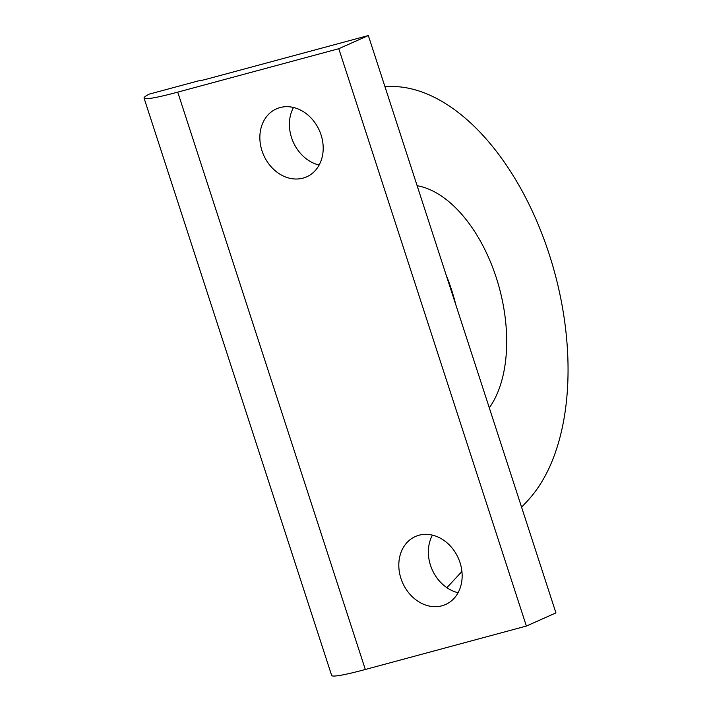 <?xml version="1.0" encoding="UTF-8"?>
<svg xmlns="http://www.w3.org/2000/svg" width="711" height="711" viewBox="0 0 711 711"><rect width="100%" height="100%" fill="white"/><g stroke="black" fill="none" stroke-linecap="round" stroke-linejoin="round"><path stroke-width="1.07" d="M455.831 304.823A124.558 70.904 74.9 0 0 446.144 274.997M144.057 98.1L331.655 675.45A78.903 5.768 -18 0 0 365.321 669.486L526.38 626.053L555.931 612.9L368.342 35.55L207.283 78.983A22.548 1.644 -18 0 1 198.458 80.858L149.008 94.19A78.903 5.768 -18 0 0 144.057 98.1A78.903 5.768 -18 0 0 177.732 92.137L338.791 48.703L368.342 35.55M417.135 185.713A124.558 70.904 -105.1 0 1 496.251 277.61A124.558 70.904 -105.1 0 1 489.301 407.83M384.838 86.324L393.281 86.493A225.44 128.336 -105.1 0 1 549.141 254.058A225.44 128.336 -105.1 0 1 527.811 500.526L521.598 507.219M461.928 571.484L446.881 587.686M280.063 107.565A37.194 30.457 66 0 1 320.261 132.655A37.194 30.457 66 0 1 306.654 176.835A37.194 30.457 66 0 1 302.993 178.132A37.194 30.457 66 0 1 262.794 153.052A37.194 30.457 66 0 1 276.392 108.872A37.194 30.457 66 0 1 280.063 107.565M419.019 535.232A37.194 30.457 66 0 1 459.217 560.321A37.194 30.457 66 0 1 445.61 604.501A37.194 30.457 66 0 1 441.949 605.799A37.194 30.457 66 0 1 401.751 580.718A37.194 30.457 66 0 1 415.348 536.538A37.194 30.457 66 0 1 419.019 535.232M338.791 48.703L526.38 626.053M293.483 107.477A37.194 30.457 -114 0 0 319.123 165.068M432.439 535.143A37.194 30.457 -114 0 0 458.08 592.734M177.732 92.137L365.321 669.486"/></g></svg>
